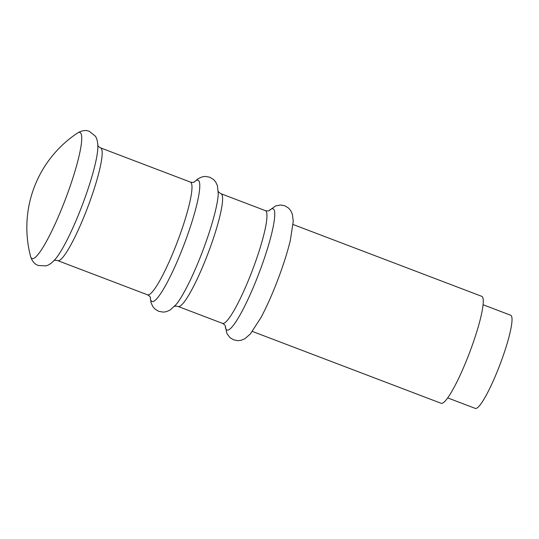 <?xml version="1.0" encoding="UTF-8"?>
<svg xmlns="http://www.w3.org/2000/svg" width="539" height="539" viewBox="0 0 539 539"><rect width="100%" height="100%" fill="white"/><g stroke="black" fill="none" stroke-linecap="round" stroke-linejoin="round"><path stroke-width="0.81" d="M447.653 397.883L475.27 408.4A49.831 7.499 -69.2 0 0 498.225 369.08A49.831 7.499 -69.2 0 0 510.729 315.261L483.119 304.751M252.393 331.438L441.077 403.273A57.208 8.611 -69.2 0 0 467.434 358.139A57.208 8.611 -69.2 0 0 481.785 296.342L293.108 224.507M225.221 325.751L226.953 333.621L229.897 337.555L233.656 339.866L237.995 340.675L241.115 340.284L244.935 338.681L250.332 333.985L260.822 317.828A63.211 9.513 -69.2 0 0 275.51 285.697A63.211 9.513 -69.2 0 0 290.353 240.273L293.263 221.233L292.354 214.131L290.568 210.392L288.5 208.027L284.727 205.75L280.381 204.975L275.564 205.952L269.035 210.675M30.568 256.396L30.568 256.396A67.463 10.153 -69.2 0 0 63.083 205.265A67.463 10.153 -69.2 0 0 77.549 133.005L77.549 133.005A113.453 113.453 0 0 0 30.568 256.396C32.111 261.267 34.691 264.299 38.309 265.484L45.795 265.882C47.843 265.552 51.643 263.578 55.638 258.774A64.889 9.769 -69.2 0 0 79.846 211.376A64.889 9.769 -69.2 0 0 97.849 147.908C98.058 141.663 96.542 137.661 95.228 136.05L89.373 131.368C85.883 129.845 81.941 130.398 77.549 133.005M225.255 325.819A64.869 9.763 -69.2 0 0 256.833 278.764A64.869 9.763 -69.2 0 0 269.102 210.648M150.246 297.205L151.088 302.81L152.887 306.657L154.922 309.002L158.695 311.32L163.202 312.121L166.288 311.697L170.034 310.087L176.01 304.67A64.869 9.763 -69.2 0 0 200.265 257.224A64.869 9.763 -69.2 0 0 218.268 193.69L217.412 185.672L215.681 181.973L213.66 179.608L209.759 177.21L205.399 176.428L202.32 176.832L198.413 178.503L194.06 182.128M150.28 297.272A64.869 9.763 -69.2 0 0 181.859 250.217A64.869 9.763 -69.2 0 0 194.128 182.101M150.374 297.521C150.361 296.821 149.397 295.918 147.497 294.813A60.307 9.075 -69.2 0 0 177.439 241.681A60.307 9.075 -69.2 0 0 190.415 182.088L100.604 147.895C98.711 146.79 97.748 145.887 97.727 145.18M147.497 294.813L57.686 260.613A60.307 9.075 -69.2 0 0 87.635 207.488A60.307 9.075 -69.2 0 0 100.604 147.895M225.349 326.068C225.336 325.367 224.372 324.465 222.472 323.36A60.307 9.075 -69.2 0 0 252.414 270.228A60.307 9.075 -69.2 0 0 265.39 210.634L221.024 193.744C219.13 192.645 218.174 191.743 218.147 191.035M222.472 323.36L178.106 306.462A60.307 9.075 -69.2 0 0 208.047 253.337A60.307 9.075 -69.2 0 0 221.024 193.744M57.686 260.613C55.537 260.175 54.223 260.216 53.738 260.728M194.37 181.98C193.892 182.492 192.571 182.526 190.415 182.088M178.106 306.462C175.963 306.024 174.643 306.064 174.151 306.576M269.345 210.527C268.867 211.039 267.546 211.072 265.39 210.634"/></g></svg>
